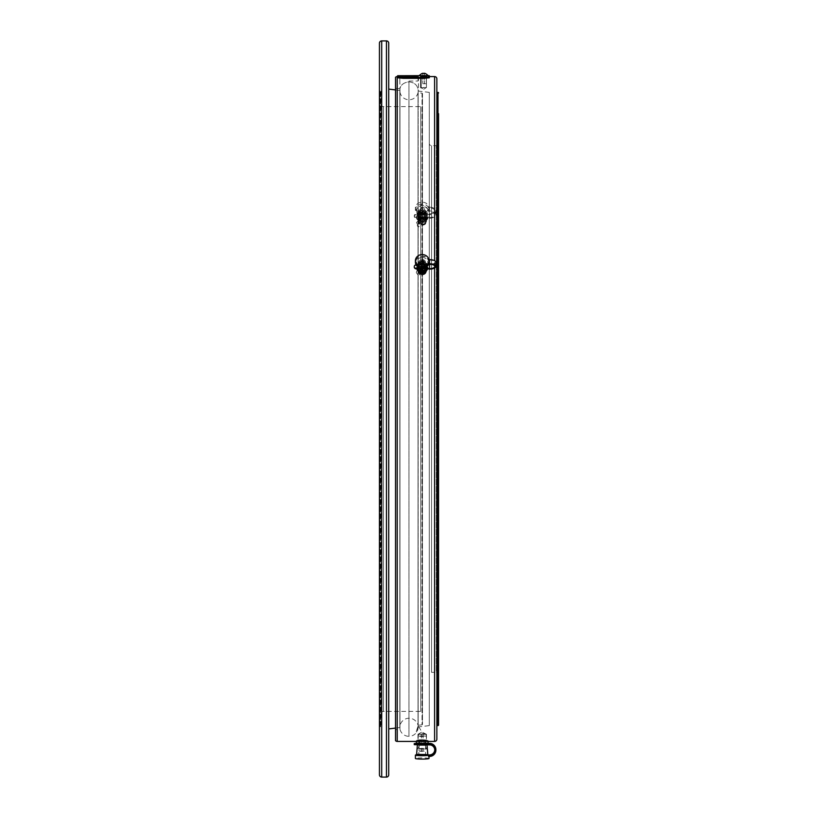 <?xml version="1.0" encoding="UTF-8"?>
<svg xmlns="http://www.w3.org/2000/svg" width="818" height="818" viewBox="0 0 818 818"><rect width="100%" height="100%" fill="white"/><g stroke="black" fill="none" stroke-linecap="round" stroke-linejoin="round"><path stroke-width="0.61" stroke-dasharray="4.09 3.07" d="M426.781 75.655L420.554 75.655L426.781 75.655M423.663 78.099L426.444 77.915L423.663 78.109M423.663 83.579L426.331 83.763L423.663 83.579M423.663 83.814L424.522 83.763L423.663 83.814M419.143 75.645L423.663 75.348L419.143 75.645C421.372 73.569 422.886 72.863 423.663 73.518L424.522 73.589L423.663 73.528C424.45 72.863 425.963 73.569 428.192 75.645L428.203 75.655M423.663 75.348L428.192 75.645L423.663 75.348M428.08 75.726L419.256 75.726L428.08 75.726M428.704 262.169C428.295 258.621 426.127 256.658 422.211 256.279C418.284 256.658 416.117 258.621 415.708 262.169C416.117 265.717 418.284 267.68 422.211 268.059C426.127 267.68 428.295 265.727 428.704 262.169M422.211 259.909L424.695 262.169L422.211 264.429L419.716 262.169L422.211 259.909M426.945 267.261A4.816 4.366 0 0 0 422.211 262.118A4.816 4.366 0 0 0 417.466 267.261M422.211 263.396A3.395 3.078 0 0 0 418.806 266.474A3.395 3.078 0 0 0 422.211 269.562A3.395 3.078 0 0 0 422.211 263.396M429 261.688A6.8 6.155 0 0 0 428.612 259.633L428.612 260.114A6.8 6.155 180 0 0 422.211 256.014A6.8 6.155 180 0 0 415.411 262.169M422.211 263.999A3.395 3.078 0 0 0 418.806 267.077A3.395 3.078 0 0 0 425.605 267.077A3.395 3.078 0 0 0 422.211 263.999M422.211 269.674A3.395 3.078 180 0 1 418.806 266.596A3.395 3.078 180 0 1 425.605 266.596A3.395 3.078 180 0 1 422.211 269.674M435.882 262.333A6.37 2.689 0 0 1 429.511 265.022L427.395 264.541A5.665 5.133 0 0 0 422.211 261.463A5.665 5.133 0 0 0 416.863 264.889A1.984 1.8 0 0 0 416.065 264.807M414.297 266.842A1.984 1.8 180 0 1 416.863 265.369A5.665 5.133 180 0 1 422.211 261.944A5.665 5.133 180 0 1 427.395 265.022M431.475 264.388A5.235 2.219 180 0 0 434.747 262.333A5.235 2.219 180 0 0 429.511 260.114L428.612 260.114M427.395 264.541L428.479 264.541M418.479 754.646L428.704 755.106M419.184 745.086L418.806 754.206L422.211 755.331L419.716 755.106L422.211 755.321L425.605 754.206L418.806 754.206L422.211 754.503A6.8 0.593 0 0 0 416.362 754.81M417.395 744.932L427.016 744.932M418.806 744.953L425.227 745.086M429 758.49A6.8 0.593 0 0 0 422.211 757.897A6.8 0.593 0 0 0 415.411 758.49M428.049 754.81A6.8 0.593 0 0 0 422.211 754.513L425.605 754.206L425.605 744.953M429 756.435L429 756.241A6.8 0.593 180 0 0 428.612 756.036L428.612 754.912M422.211 743.838L418.806 743.542L422.211 743.245L425.605 743.542L422.211 743.838M422.211 744.37L418.806 744.666L422.211 744.963L425.605 744.666L422.211 744.37M414.276 744.666L416.863 744.503L416.761 743.378M434.747 749.891A5.235 5.215 180 0 0 429.511 744.472L429.511 744.871M428.612 756.036L429.511 756.435M416.863 744.503L429.511 744.472M427.395 744.472L427.702 743.347M435.882 749.687A6.37 6.35 0 0 1 429.511 756.036M427.395 743.347L416.863 743.378M422.211 212.435L417.395 216.381L422.211 220.328L427.016 216.381L422.211 212.435M422.211 217.803A3.006 2.454 0 0 1 419.225 215.635A3.006 2.454 0 0 1 421.505 212.956A3.006 2.454 0 0 1 422.211 212.884A3.006 2.454 0 0 1 422.906 212.956A3.006 2.454 0 0 1 425.186 215.635A3.006 2.454 0 0 1 422.211 217.803M422.211 221.811A4.243 3.476 180 0 0 426.454 218.334A4.243 3.476 180 0 0 422.211 214.848A4.243 3.476 180 0 0 417.957 218.334A4.243 3.476 180 0 0 422.211 221.811L426.454 218.334L422.211 214.868L417.957 218.334L422.211 221.821M422.211 217.128A4.243 3.476 0 0 1 426.454 220.604A4.243 3.476 0 0 1 426.382 221.259A4.243 3.476 0 0 1 422.211 224.081A4.243 3.476 0 0 1 418.039 221.259A4.243 3.476 0 0 1 417.957 220.604A4.243 3.476 0 0 1 422.211 217.128M422.211 218.416A3.998 3.272 0 0 1 426.137 222.302A3.998 3.272 0 0 1 422.211 224.96A3.998 3.272 0 0 1 418.284 222.302A3.998 3.272 0 0 1 422.211 218.416M422.211 218.938C426.884 220.911 426.884 222.895 422.211 224.868C417.528 222.895 417.528 220.911 422.211 218.938M422.211 211.269L421.352 211.964L422.211 212.66L423.059 211.964L422.211 211.269M422.211 222.598L421.352 221.903L422.211 221.208L423.059 221.903L422.211 222.598M422.211 216.821A4.233 3.466 180 0 0 426.29 212.414A4.233 3.466 180 0 0 423.806 210.134A4.233 3.466 180 0 0 422.211 209.878A4.233 3.466 180 0 0 420.605 210.134A4.233 3.466 180 0 0 418.131 212.414A4.233 3.466 180 0 0 422.211 216.821M426.577 216.187L426.577 220.471L422.272 222.506L417.834 220.471L417.834 216.187L422.139 214.152L426.577 216.187L425.145 213.897L422.272 214.152M422.139 214.152L419.266 213.897L417.834 216.187M417.763 216.289L416.321 218.069L417.763 220.369M417.834 220.471L419.266 222.24L422.139 222.506M422.272 222.506L425.145 222.24L426.577 220.471M426.648 220.369L428.09 218.069L426.648 216.289M419.266 213.897L419.266 212.465L422.139 212.21L425.145 212.465L425.145 213.897M425.145 212.465L428.09 216.647L428.09 218.069M416.321 218.069L416.321 216.647L419.266 212.465M419.266 222.24L419.266 220.819L416.321 216.647M425.145 222.24L425.145 220.819L419.266 220.819M428.09 216.647L425.145 220.819M422.139 212.21L417.834 214.244M426.577 214.244L422.272 212.21M426.648 218.426L426.648 214.336M417.763 214.336L417.763 218.426M417.834 218.529L422.139 220.553M422.272 220.553L426.577 218.518M422.211 262.711L427.016 267.077L422.211 271.443L417.395 267.077L422.211 262.711M422.211 269.03A3.006 2.72 0 0 0 422.211 263.59A3.006 2.72 0 0 0 422.211 269.03M422.211 264.664A4.243 3.845 180 0 1 422.211 272.363A4.243 3.845 180 0 1 417.957 268.509A4.243 3.845 180 0 1 422.211 264.664L426.454 268.509L422.211 272.374L417.957 268.509L422.211 264.674M422.211 274.04A4.243 3.845 0 0 0 426.454 270.185A4.243 3.845 0 0 0 417.957 270.185A4.243 3.845 0 0 0 422.211 274.04M422.211 274.613A3.998 3.62 0 0 0 422.211 267.363A3.998 3.62 0 0 0 422.211 274.613M422.211 274.429C426.884 272.241 426.884 270.052 422.211 267.864C417.528 270.052 417.528 272.241 422.211 274.429M422.211 264.592L421.352 263.825L422.211 263.048L423.059 263.825L422.211 264.592M422.211 270.38L421.352 271.147L422.211 271.913L423.059 271.147L422.211 270.38M422.211 261.003A4.233 3.834 180 0 1 422.211 268.682A4.233 3.834 180 0 1 422.211 261.003M426.648 270.768L426.648 266.249L422.272 263.897L417.763 266.249L417.763 270.768M417.834 270.881L422.139 273.13M422.272 273.13L426.577 270.881M417.834 266.147L419.266 263.703L422.139 263.897M422.272 263.897L425.145 263.703L426.577 266.147M426.648 266.249L428.09 268.314L427.64 269.132M416.618 268.846L417.763 266.249M425.145 263.703L425.145 262.65L422.272 262.455L419.266 262.65L419.266 263.703M419.266 262.65L416.321 268.314M428.09 268.314L425.145 262.65M416.321 267.271L419.266 271.893L425.145 271.893L428.09 267.271M422.272 262.455L426.577 264.705M417.834 264.705L422.139 262.455M417.763 269.337L417.763 264.817M426.648 264.817L426.648 269.337M426.577 269.449L422.272 271.699M422.139 271.699L417.834 269.449M417.395 743.542L427.016 743.542L417.395 743.542L419.215 745.362L425.196 745.31L419.215 745.362M422.211 740.525L426.454 740.157L422.211 739.789L417.957 740.157L422.211 740.525M422.211 735.842L426.454 736.2L422.211 736.578L417.957 736.21L422.211 735.842M418.008 734.267L421.884 732.059L417.957 734.319L426.454 734.319L417.957 734.329L416.301 731.456L418.172 727.1L418.11 275.605L421.536 273.089L417.957 270.993L418.673 269.572L421.904 271.412L421.536 273.089M422.211 733.634C426.884 733.848 426.884 734.053 422.211 734.267C417.528 734.053 417.528 733.848 422.211 733.634C426.884 733.848 426.884 734.053 422.211 734.267C417.528 734.053 417.528 733.848 422.211 733.634M422.211 749.186L426.444 748.818L422.211 748.439L417.967 748.818L422.211 749.186M426.577 739.932L422.139 740.607L417.763 739.942L425.145 740.167L422.272 739.717M428.09 741.425L428.09 740.617L426.648 740.372L428.09 740.617L427.241 740.096M417.763 740.372L416.321 740.617L417.763 740.372M422.139 739.717L417.834 739.932M417.17 740.096L416.321 741.425M417.834 740.382L419.266 741.057L422.139 740.607M422.272 740.607L425.145 741.057L426.577 740.382M419.266 740.167L419.266 742.642L422.139 743.102L425.145 742.642L425.145 740.167M425.145 742.642L428.09 743.092M416.321 743.092L419.266 742.642M422.139 743.102L417.834 743.317M426.577 743.317L422.272 743.102M425.207 745.362L427.016 743.542M423.663 76.299C419.644 76.422 419.644 76.565 423.663 76.718C419.644 76.575 419.644 76.432 423.663 76.309C427.681 76.432 427.681 76.575 423.663 76.728C427.691 76.565 427.691 76.422 423.663 76.299C419.644 76.422 419.644 76.565 423.663 76.718C427.691 76.565 427.691 76.422 423.663 76.299M423.663 77.567C419.644 77.413 419.644 77.27 423.663 77.148C419.644 77.281 419.644 77.424 423.663 77.577C419.644 77.413 419.644 77.27 423.663 77.148C419.644 77.281 419.644 77.424 423.663 77.577C427.681 77.424 427.681 77.281 423.663 77.148C427.691 77.27 427.691 77.413 423.663 77.567C427.681 77.424 427.681 77.281 423.663 77.148C427.691 77.27 427.691 77.413 423.663 77.567C420.084 77.413 420.084 77.291 423.663 77.168C427.252 77.291 427.252 77.413 423.663 77.546C420.084 77.413 420.084 77.291 423.663 77.168C427.252 77.291 427.252 77.413 423.663 77.546C427.252 77.413 427.252 77.291 423.663 77.168C420.084 77.291 420.084 77.413 423.663 77.546C427.252 77.413 427.252 77.291 423.663 77.168C420.084 77.291 420.084 77.413 423.663 77.546M418.172 727.1A9.233 9.233 0 0 1 408.949 736.323L408.949 81.81L408.949 736.323A9.233 9.233 0 0 1 399.961 729.216L395.523 729.758L395.523 88.242L399.961 88.794L399.961 729.216L399.961 88.794C400.656 84.939 403.652 82.608 408.949 81.81C414.879 82.546 417.947 85.583 418.172 90.91L418.172 275.196L416.331 272.691L416.751 270.983L418.172 273.938L418.172 90.91C417.957 85.583 414.879 82.546 408.949 81.81C403.652 82.608 400.656 84.939 399.961 88.794L399.767 76.575L429.327 76.575L423.663 77.454L403.284 77.454L397.62 76.933L397.62 75.726M429.327 76.933L429.327 77.782L423.663 78.313L403.284 78.313L397.62 77.782L397.62 76.933M408.939 76.698C420.708 76.565 420.708 76.565 408.939 76.708C420.708 76.565 420.708 76.565 408.939 76.708C397.18 76.565 397.18 76.565 408.939 76.698C397.18 76.565 397.18 76.565 408.939 76.698M408.939 81.043L418.059 81.033L408.939 81.043M418.059 81.033L418.059 76.575L429.327 76.575L429.327 77.782M429.276 143.406L429.276 409L429.276 143.406A2.27 2.27 0 0 0 431.536 145.665L436.301 145.665A2.27 2.27 0 0 0 438.56 143.406L438.56 674.594A2.27 2.27 0 0 0 436.301 672.335L436.301 145.665L436.301 672.335L431.536 672.335L431.536 145.665L431.536 672.335A2.27 2.27 0 0 0 429.276 674.594L429.276 409L429.276 674.594M436.863 78.845L436.863 739.155M418.172 225.983L416.566 222.486L416.382 224.02L418.172 227.118L418.172 725.822L416.301 731.456M421.751 223.713L421.894 222.22L418.376 220.676L417.957 221.688L421.751 223.713L418.151 227.292L418.172 725.719M429.276 725.617L429.276 92.383L429.276 725.617L418.172 726.977L418.172 725.944M418.172 226.228L418.172 227.005M429.276 92.383L418.458 91.064L418.458 76.575L397.62 76.575L399.828 76.575L399.828 81.033M426.403 734.267L421.884 732.059L418.223 725.75M417.957 221.688A4.243 3.476 0 0 1 422.211 218.212A4.243 3.476 0 0 1 426.454 221.688A4.243 3.476 0 0 1 422.211 225.175A4.243 3.476 0 0 1 417.957 221.688L417.957 220.604M417.957 270.993A4.243 3.845 0 0 0 426.454 270.993A4.243 3.845 0 0 0 422.211 267.138A4.243 3.845 0 0 0 417.957 270.993L417.957 270.185M423.663 87.802L420.892 87.618L423.663 87.802M422.211 739.758C416.73 740.034 416.73 740.28 422.211 740.505C427.681 740.28 427.681 740.034 422.211 739.758C416.73 740.034 416.73 740.28 422.211 740.505C427.681 740.28 427.681 740.034 422.211 739.758M418.172 275.042L418.172 726.977M438.56 116.677L438.56 113.692M395.523 88.242L395.523 729.758M423.663 87.424L426.444 87.618L423.663 87.424M395.523 740.658L395.523 77.342M379.44 774.83L379.44 727.836A0.562 0.562 0 0 1 380.002 727.263L380.575 727.263L380.575 90.737L380.575 727.263A0.562 0.562 0 0 0 381.137 726.701L381.137 91.299A0.562 0.562 0 0 0 380.575 90.737L380.002 90.737L380.002 727.263L380.002 90.737A0.562 0.562 0 0 1 379.44 90.164L379.44 43.17M388.724 43.17L388.724 774.83M381.137 91.299L381.137 713.674A2.27 2.27 0 0 1 383.407 711.404L420.779 711.404A2.27 2.27 0 0 1 422.477 712.171L422.477 105.829L422.477 712.171M381.137 104.326A2.27 2.27 0 0 0 383.407 106.596L420.779 106.596A2.27 2.27 0 0 0 422.477 105.829M422.477 93.559L422.477 724.441L422.477 93.559A2.27 2.27 0 0 0 422.027 93.17L418.039 92.679L418.039 725.321A9.233 9.233 0 0 0 399.828 727.437L399.828 90.563L399.828 727.437M422.477 724.441A2.27 2.27 0 0 1 422.027 724.83L418.039 725.321L418.039 92.679A9.233 9.233 0 0 1 399.828 90.563M422.027 93.17L422.027 724.83L422.027 93.17M399.828 90.45L399.828 727.55L399.828 90.45L395.523 89.919M388.724 728.92L388.724 89.08L388.724 728.92M399.828 727.55L395.523 728.081M379.44 727.836L379.44 90.164M381.137 713.674L381.137 726.701M428.704 209.725L422.211 215.042L415.708 209.725L422.211 204.398L428.704 209.725M422.211 211.76L424.695 209.725L422.211 207.68L419.716 209.725L422.211 211.76M422.211 211.627A4.816 3.947 0 0 1 426.986 216.034A4.816 3.947 0 0 1 422.211 219.51A4.816 3.947 0 0 1 417.425 216.034A4.816 3.947 0 0 1 422.211 211.627M422.211 218.355A3.395 2.781 0 0 1 418.806 215.574A3.395 2.781 0 0 1 422.211 212.782A3.395 2.781 0 0 1 425.605 215.574A3.395 2.781 0 0 1 422.211 218.355M422.211 213.345A6.8 5.562 180 0 0 429 207.772A6.8 5.562 180 0 0 422.211 202.21A6.8 5.562 180 0 0 415.411 207.772A6.8 5.562 180 0 0 422.211 213.345M428.612 207.864A6.8 5.562 180 0 0 422.211 204.152A6.8 5.562 180 0 0 415.411 209.725A6.8 5.562 180 0 0 422.211 215.287A6.8 5.562 180 0 0 428.612 211.576L428.612 210.932A6.8 5.562 0 0 0 429 209.071A6.8 5.562 0 0 0 428.612 207.22L428.612 207.864L429.511 207.864A5.235 3.006 180 0 1 434.747 210.87A5.235 3.006 180 0 1 429.511 213.876L429.511 217.588A5.235 3.006 0 0 0 434.747 214.582A5.235 3.006 0 0 0 429.511 211.576L428.612 211.576M422.211 219.163A3.395 2.781 0 0 1 418.806 216.381A3.395 2.781 0 0 1 422.211 213.6A3.395 2.781 0 0 1 425.605 216.381A3.395 2.781 0 0 1 422.211 219.163M422.211 212.946A3.395 2.781 180 0 0 418.806 215.727A3.395 2.781 180 0 0 422.211 218.518A3.395 2.781 180 0 0 425.605 215.727A3.395 2.781 180 0 0 422.211 212.946M427.395 218.232L427.395 217.588A5.665 4.642 0 0 1 422.211 220.369A5.665 4.642 0 0 1 416.863 217.281A1.984 1.626 0 0 1 414.276 215.727A1.984 1.626 0 0 1 416.863 214.183L416.863 214.837A1.984 1.626 180 0 0 414.276 216.381A1.984 1.626 180 0 0 416.863 217.925A5.665 4.642 180 0 0 422.211 221.024A5.665 4.642 180 0 0 427.395 218.232L429.511 218.232A6.37 3.65 180 0 0 435.882 214.582A6.37 3.65 180 0 0 429.511 210.932L428.612 210.932M416.863 217.925L416.863 217.281M428.612 207.22L429.511 207.22L429.511 210.932M427.395 217.588L429.511 217.588M416.863 214.183A5.665 4.642 0 0 1 422.006 211.095A5.665 4.642 0 0 1 427.395 213.876L429.511 213.876M427.395 213.876L427.395 214.531L429.511 214.531A6.37 3.65 0 0 0 435.882 210.87A6.37 3.65 0 0 0 429.511 207.22M427.395 214.531A5.665 4.642 180 0 0 422.006 211.75A5.665 4.642 180 0 0 416.863 214.837M423.663 76.186L426.444 76.002L423.663 76.186M420.892 76.606L420.892 77.915L420.718 75.716L426.618 75.716L426.444 77.915L426.444 76.606M422.211 257.455A5.593 5.072 180 0 1 427.712 263.427A5.593 5.072 180 0 1 422.211 267.588A5.593 5.072 180 0 1 416.699 263.427A5.593 5.072 180 0 1 422.211 257.455M422.211 259.47A3.395 3.078 180 0 1 422.211 265.635A3.395 3.078 180 0 1 418.806 262.558A3.395 3.078 180 0 1 422.211 259.47M429.511 260.114L429.511 264.224M429.511 269.132L429.511 265.022M427.804 754.278L416.618 754.278M420.605 210.134L422.211 209.776A2.74 2.239 0 0 1 422.211 214.265A2.74 2.239 0 0 1 422.211 209.776L423.806 210.134M422.211 214.05L424.757 211.964L422.211 209.878L419.654 211.964L422.211 214.05M422.211 261.382A2.74 2.485 0 0 0 422.211 266.351A2.74 2.485 0 0 0 422.211 261.382M422.211 266.126L419.654 263.825L422.211 261.515L424.757 263.825L422.211 266.126M422.211 750.873L419.47 751.129L422.211 750.873M425.196 745.31L426.444 748.818L424.941 751.129L419.654 751.21L422.211 751.435L419.47 751.129L417.978 748.838M423.663 78.313L423.663 77.454M403.284 77.454L403.284 78.313M434.593 268.059L434.593 260.707M437.425 725.566L437.425 92.434M397.221 741.425L397.221 76.575M434.593 76.575L434.593 741.425M437.998 725.566L437.998 92.434M381.699 40.9L381.699 777.1M386.464 40.9L386.464 777.1M383.407 711.404L383.407 106.596L383.407 711.404M420.779 106.596L420.779 711.404L420.779 106.596M422.211 214.776A5.593 4.581 180 0 0 427.763 210.747A5.593 4.581 180 0 0 422.211 205.615A5.593 4.581 180 0 0 416.648 210.747A5.593 4.581 180 0 0 422.211 214.776M422.211 213.028A3.395 2.781 180 0 0 425.605 210.246A3.395 2.781 180 0 0 422.211 207.455A3.395 2.781 180 0 0 418.806 210.246A3.395 2.781 180 0 0 422.211 213.028M429.511 211.576L429.511 207.864M429.511 214.531L429.511 218.232M423.663 75.87L426.618 75.716L423.663 75.87M426.331 77.915L426.331 83.763L426.331 77.915M422.814 73.589L422.814 83.763L422.814 73.589M421.004 77.915L421.004 83.763L421.004 77.915M424.522 73.589L424.522 83.763L424.522 73.589M427.108 266.433L427.712 263.427L422.211 267.537L416.699 263.427L417.303 266.433M418.806 266.474L418.806 262.558L422.211 259.388L425.605 262.558L425.605 266.474M434.747 266.433L434.747 262.333M425.892 754.646L418.519 754.646M418.806 744.666L418.806 743.542M425.605 744.666L425.605 743.542M422.906 212.956L421.505 212.956M426.454 221.688L426.454 220.604M426.137 222.302L426.382 221.259M421.352 221.903L421.352 211.964M426.29 212.414L422.211 217.925L418.131 212.414M418.284 222.302L418.039 221.259M423.059 221.903L423.059 211.964M426.454 270.993L426.454 270.185M426.045 272.005L426.28 271.269M421.352 271.147L421.352 263.825M426.086 263.294C427.016 266.729 425.718 268.754 422.211 269.367C418.693 268.754 417.395 266.729 418.325 263.294M418.366 272.005L418.131 271.269M423.059 271.147L423.059 263.825M426.454 734.319L426.454 740.157L426.209 734.319M421.352 733.95L421.352 751.21M417.957 734.319L417.957 740.157L418.591 733.92M423.059 733.95L423.059 751.21M417.967 748.818L419.225 745.31M418.376 220.676L416.566 222.486M418.673 269.572L416.751 270.983M420.892 78.323L420.892 87.618L423.663 89.213L420.912 87.638M426.444 87.618L426.444 77.352L426.444 87.618L423.663 89.213L426.423 87.638M417.425 216.034L416.648 210.747C416.229 212.404 418.08 213.702 422.211 214.653L427.763 210.747L426.986 216.034M418.806 215.574L418.806 210.246L422.211 207.291L425.605 210.246L425.605 215.574M429 207.772L429 209.071M418.806 215.727L418.806 216.381M414.276 215.727L414.276 216.381M415.411 207.772L415.411 209.725M434.747 210.87L434.747 214.582M435.882 210.87L435.882 214.582M425.605 215.727L425.605 216.381"/><path stroke-width="1.23" d="M428.203 75.655L429.327 75.726L429.327 76.575L434.593 76.575A2.27 2.27 0 0 1 436.863 78.845L436.863 739.155A2.27 2.27 0 0 1 434.593 741.425L434.593 268.059M429.327 75.726L429.327 76.933L423.663 77.475L403.284 77.475L397.62 76.933L397.62 75.726L428.192 75.645C425.963 73.569 424.45 72.863 423.663 73.518L424.522 73.589L423.663 73.528C422.886 72.863 421.372 73.569 419.143 75.645L419.143 75.645M417.303 266.433L417.466 267.261A4.816 4.366 0 0 0 426.945 267.261L427.108 266.433M422.211 254.572A6.8 6.155 180 0 1 429 260.738A6.8 6.155 180 0 1 422.211 266.893A6.8 6.155 180 0 1 415.411 260.738A6.8 6.155 180 0 1 422.211 254.572M429 260.738L429 261.688A6.8 6.155 0 0 1 428.612 263.744L428.612 264.224A6.8 6.155 180 0 1 422.211 268.324A6.8 6.155 180 0 1 415.411 262.169L415.411 260.738M416.065 264.807A1.984 1.8 0 0 0 416.26 268.396A1.984 1.8 0 0 0 416.863 268.304L416.863 268.785A1.984 1.8 180 0 1 414.297 266.842M428.612 264.224L429.511 264.224A5.235 2.219 0 0 1 434.747 266.433A5.235 2.219 0 0 1 429.511 268.652L429.511 264.541A5.235 2.219 180 0 0 431.475 264.388M428.612 263.744L429.511 263.744L429.511 259.633L428.898 259.633M428.479 264.541L429.511 264.541M429.511 259.633A6.37 2.689 0 0 1 435.882 262.333L435.882 266.433A6.37 2.689 180 0 0 429.511 263.744M416.863 268.304A5.665 5.133 0 0 0 422.006 271.729A5.665 5.133 0 0 0 427.395 268.652L429.511 268.652M427.395 268.652L429.511 269.132A6.37 2.689 180 0 0 435.882 266.433M427.395 269.132A5.665 5.133 180 0 1 422.006 272.21A5.665 5.133 180 0 1 416.863 268.785M428.131 754.871L422.211 755.679A6.8 0.593 0 0 0 428.612 755.3L428.612 756.435L429.511 756.435A6.37 6.35 180 0 0 435.882 750.086A6.37 6.35 180 0 0 429.511 743.736L427.395 743.736L427.395 744.871L429.511 744.871A5.235 5.215 0 0 1 434.747 750.086A5.235 5.215 0 0 1 429.511 755.3L428.612 755.3M427.804 754.278L427.016 744.953L417.395 744.932L416.618 754.278L425.892 754.646M425.227 745.086L419.184 745.086M416.362 754.81A6.8 0.593 0 0 0 415.411 755.106L415.411 758.49A6.8 0.593 0 0 0 422.211 759.084A6.8 0.593 0 0 0 429 758.49L429 756.435M429.511 755.3L428.612 754.912A6.8 0.593 0 0 0 428.049 754.81M427.395 744.871L414.276 744.666L414.276 743.542L427.395 743.736M416.863 743.705L416.863 744.84M416.761 743.378L414.276 743.542M415.411 755.106A6.8 0.593 0 0 0 422.211 755.699L415.708 755.106L418.479 754.646M429.511 754.912A5.235 5.215 180 0 0 434.747 749.891M427.702 743.347L429.511 743.347A6.37 6.35 0 0 1 435.882 749.687L435.882 750.086M416.321 268.314L419.266 272.936L422.139 273.13L425.145 272.936L428.09 268.314M425.503 271.249L425.145 272.936M420.012 271.811L419.266 271.893L419.266 272.936M425.145 271.893L424.399 271.811M419.266 271.893L418.908 271.249M428.09 741.425L428.09 743.092L426.577 743.766L425.145 743.531L425.145 741.425M417.17 743.613L416.321 743.092L416.321 741.425M419.266 741.425L419.266 743.531L416.321 743.092M425.145 743.531L419.266 743.531M427.241 743.613L428.09 743.092M417.834 743.766L422.139 743.981M422.272 743.981L426.577 743.766M423.663 76.728C419.644 76.575 419.644 76.432 423.663 76.309C427.681 76.432 427.681 76.575 423.663 76.728M397.62 76.933L397.62 77.792L403.284 78.323L423.663 78.323L429.327 77.792L429.327 76.575M429.327 76.933L429.327 77.792L429.327 76.933M438.56 113.692L438.56 725.004A0.562 0.562 0 0 1 437.998 725.566L437.425 725.566A0.562 0.562 0 0 0 436.863 726.128M397.62 76.575L397.221 76.575A2.27 2.27 0 0 0 395.523 77.342L395.523 740.658A2.27 2.27 0 0 0 397.221 741.425L434.593 741.425M438.56 92.996A0.562 0.562 0 0 0 437.998 92.434L437.998 725.566M436.863 91.872A0.562 0.562 0 0 0 437.425 92.434L437.998 92.434M438.56 143.406L438.56 116.677M438.56 725.004L438.56 674.594M386.464 777.1L381.699 777.1A2.27 2.27 0 0 1 379.44 774.83L379.44 43.17A2.27 2.27 0 0 1 381.699 40.9L386.464 40.9A2.27 2.27 0 0 1 388.724 43.17L388.724 774.83A2.27 2.27 0 0 1 386.464 777.1L386.464 40.9M395.523 89.919L388.724 89.08M395.523 728.081L388.724 728.92M426.618 75.716L420.892 75.992L420.892 76.606M423.663 77.475L423.663 78.323M403.284 77.475L403.284 78.323M397.221 76.575L397.221 741.425M434.593 260.707L434.593 76.575M437.425 92.434L437.425 725.566M381.699 777.1L381.699 40.9M426.444 75.992L426.444 76.606M416.618 754.278L416.198 754.922L418.519 754.646M420.892 87.618L420.892 78.323"/></g></svg>
